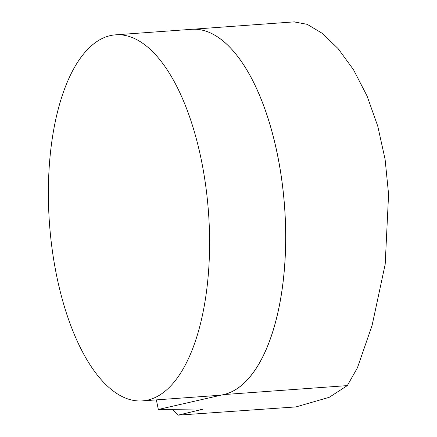<?xml version="1.0" encoding="UTF-8"?>
<svg xmlns="http://www.w3.org/2000/svg" width="437" height="437" viewBox="0 0 437 437"><rect width="100%" height="100%" fill="white"/><g stroke="black" fill="none" stroke-linecap="round" stroke-linejoin="round"><path stroke-width="0.66" d="M142.271 400.898A183.518 79.671 85.8 0 1 56.859 276.807A183.518 79.671 85.8 0 1 115.685 34.829A183.518 79.671 85.8 0 1 201.102 158.926A183.518 79.671 85.8 0 1 142.271 400.898L218.374 395.376A183.518 79.671 -94.2 0 0 277.205 153.398A183.518 79.671 -94.2 0 0 191.788 29.301L294.396 21.85M294.401 21.959L307.222 24.33L322.255 33.338L338.112 48.616L353.5 69.718L367.047 95.965L377.759 126.162L385.09 159.292L388.586 194.296L385.188 264.281L372.1 325.368L357.422 367.807L347.317 385.603L329.241 397.304L296.04 406.902L178.083 415.15L202.528 409.294L199.316 408.994L158.336 409.469L156.348 399.877M158.336 409.469L223.607 394.589A183.518 79.671 -94.2 0 0 284.061 200.507A183.518 79.671 -94.2 0 0 191.788 29.301L115.685 34.829M172.566 409.305L178.083 415.15M347.317 385.603L223.607 394.589M200.621 410.01L200.414 408.994"/></g></svg>
